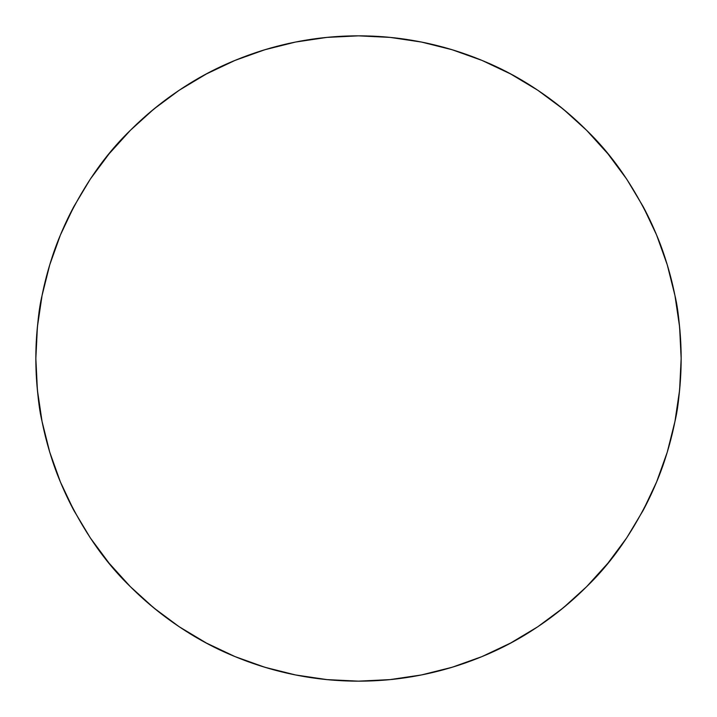 <?xml version="1.0" encoding="UTF-8"?>
<svg xmlns="http://www.w3.org/2000/svg" width="717" height="717" viewBox="0 0 717 717"><rect width="100%" height="100%" fill="white"/><g stroke="black" fill="none" stroke-linecap="round" stroke-linejoin="round"><path stroke-width="1.08" d="M73.976 206.344A322.65 322.65 0 0 0 35.85 358.5C36.594 330.34 38.655 309.359 42.052 295.556C46.856 272.594 52.977 252.42 60.407 235.024C79.166 192.111 102.477 157.22 130.351 130.351C162.194 99.143 197.085 75.832 235.024 60.407C275.113 44.015 316.269 35.823 358.5 35.85C400.731 35.823 441.887 44.015 481.976 60.407C519.915 75.832 554.806 99.143 586.649 130.351C614.523 157.22 637.834 192.111 656.593 235.024C664.023 252.42 670.144 272.594 674.948 295.556C678.345 309.359 680.406 330.34 681.15 358.5A322.65 322.65 0 0 0 643.024 206.344M626.891 179.429A322.65 322.65 0 0 0 537.571 90.109M510.656 73.976A322.65 322.65 0 0 0 206.344 73.976M179.429 90.109A322.65 322.65 0 0 0 90.109 179.429M643.024 510.656A322.65 322.65 0 0 0 681.15 358.5C680.406 386.66 678.345 407.641 674.948 421.444C670.144 444.406 664.023 464.58 656.593 481.976C637.834 524.889 614.523 559.78 586.649 586.649C554.806 617.857 519.915 641.168 481.976 656.593C441.887 672.985 400.731 681.177 358.5 681.15C316.269 681.177 275.113 672.985 235.024 656.593C197.085 641.168 162.194 617.857 130.351 586.649C102.477 559.78 79.166 524.889 60.407 481.976C52.977 464.58 46.856 444.406 42.052 421.444C38.655 407.641 36.594 386.66 35.85 358.5A322.65 322.65 0 0 0 73.976 510.656M90.109 537.571A322.65 322.65 0 0 0 179.429 626.891M206.344 643.024A322.65 322.65 0 0 0 510.656 643.024M537.571 626.891A322.65 322.65 0 0 0 626.891 537.571M667.258 264.842L656.593 235.024L667.258 264.842L674.948 295.556L679.599 326.871L681.15 358.5L679.599 390.129L674.948 421.444L667.258 452.158L656.593 481.976L643.05 510.594L626.775 537.759L643.05 510.594M264.842 49.742L235.024 60.407L264.842 49.742L295.556 42.052L326.871 37.401L358.5 35.85L390.129 37.401L421.444 42.052L452.158 49.742L481.976 60.407L510.594 73.95L537.759 90.225L563.186 109.092L586.649 130.351L607.908 153.814L626.775 179.241L643.05 206.406L656.593 235.024M90.225 179.241L73.95 206.406L90.225 179.241L109.092 153.814L130.351 130.351L153.814 109.092L179.241 90.225L206.406 73.95L235.024 60.407M49.742 452.158L60.407 481.976L49.742 452.158L42.052 421.444L37.401 390.129L35.85 358.5L37.401 326.871L42.052 295.556L49.742 264.842L60.407 235.024L73.95 206.406M452.158 667.258L481.976 656.593L452.158 667.258L421.444 674.948L390.129 679.599L358.5 681.15L326.871 679.599L295.556 674.948L264.842 667.258L235.024 656.593L206.406 643.05L179.241 626.775L153.814 607.908L130.351 586.649L109.092 563.186L90.225 537.759L73.95 510.594L60.407 481.976M626.775 537.759L607.908 563.186L586.649 586.649L563.186 607.908L537.759 626.775L510.594 643.05L481.976 656.593"/></g></svg>
